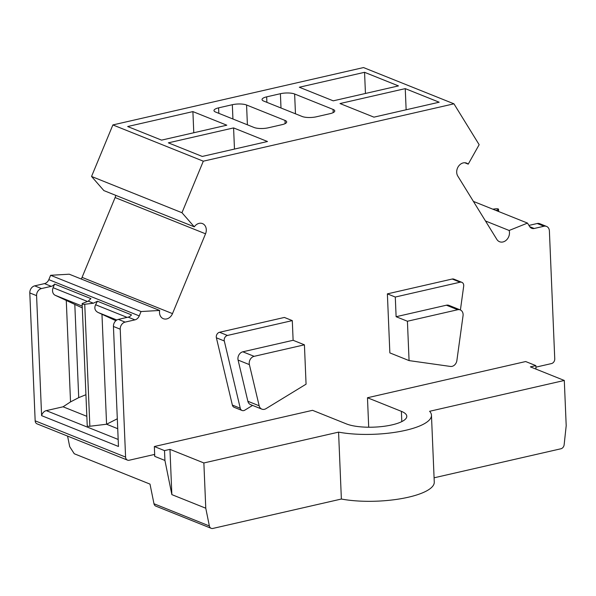 <?xml version="1.0" encoding="UTF-8"?>
<svg xmlns="http://www.w3.org/2000/svg" width="596" height="596" viewBox="0 0 596 596"><rect width="100%" height="100%" fill="white"/><g stroke="black" fill="none" stroke-linecap="round" stroke-linejoin="round"><path stroke-width="0.89" d="M164.511 450.613L164.928 460.447L154.751 456.372L154.342 446.531L312.535 410.324L346.447 423.92A32.914 9.506 -2.4 0 0 383.541 426.356A32.914 9.506 -2.4 0 0 406.8 416.254A32.914 9.506 -2.4 0 0 401.384 411.344L367.471 397.748L525.672 361.541L535.841 365.616L530.395 366.868L564.3 380.464L429.604 411.292A57.596 16.636 177.6 0 1 431.459 415.218A57.596 16.636 177.6 0 1 399.506 431.564A57.596 16.636 177.6 0 1 338.573 432.13L203.869 462.958L169.964 449.362L164.511 450.613L154.342 446.531M154.751 456.372L154.364 454.472L129.183 460.239A4.112 3.315 -68.2 0 1 127.492 460.119A4.112 3.315 -68.2 0 1 125.585 457.087L120.228 329.193A6.169 4.977 -68.2 0 1 125.13 322.108L134.912 319.866A6.169 4.977 111.8 0 0 139.248 315.895L141.051 311.544L159.668 310.456A8.225 6.631 111.8 0 0 163.311 318.689A8.225 6.631 111.8 0 0 172.49 313.623L205.538 233.803A8.225 6.631 111.8 0 0 202.491 223.597A8.225 6.631 111.8 0 0 194.296 226.838L181.966 212.72L203.31 161.188L453.943 103.816L479.154 144.694L468.233 164.138A8.225 6.631 111.8 0 0 466.623 163.133A8.225 6.631 111.8 0 0 458.443 166.366A8.225 6.631 111.8 0 0 457.78 176.066L496.833 239.383A8.225 6.631 111.8 0 0 499.552 241.73A8.225 6.631 111.8 0 0 507.114 239.309A8.225 6.631 111.8 0 0 509.14 230.473L527.497 223.09L529.628 226.54A6.169 4.977 111.8 0 0 531.669 228.298A6.169 4.977 111.8 0 0 534.21 228.477L543.992 226.234A6.169 4.977 -68.2 0 1 546.539 226.413A6.169 4.977 -68.2 0 1 549.393 230.957L554.749 358.859A4.112 3.315 -68.2 0 1 551.486 363.575L535.908 367.143M368.708 427.228L367.471 397.748M460.41 309.98L463.688 286.184A4.112 3.315 111.8 0 0 461.825 282.318L453.914 279.144A4.112 3.315 111.8 0 0 452.215 279.025L387.378 293.865L389.858 352.892L409.072 360.602L450.427 366.443A6.169 4.977 111.8 0 0 456.879 360.543L463.047 315.716A6.169 4.977 111.8 0 0 460.254 309.913A6.169 4.977 111.8 0 0 457.713 309.734L407.418 321.244L409.072 360.602M304.422 344.823L254.134 356.334A6.169 4.977 111.8 0 0 249.389 364.618L259.171 405.794A6.169 4.977 111.8 0 0 261.86 409.139A6.169 4.977 111.8 0 0 265.98 408.662L306.068 384.174L304.422 344.823L293.12 340.286L292.293 320.611L284.381 317.445L219.544 332.277A4.112 3.315 111.8 0 0 216.385 337.805L232.358 405.071A4.112 3.315 111.8 0 0 234.154 407.306L242.065 410.473A4.112 3.315 111.8 0 0 244.814 410.16L252.57 405.414M292.293 320.611L227.456 335.451A4.112 3.315 111.8 0 0 224.297 340.972L240.27 408.245A4.112 3.315 111.8 0 0 242.065 410.473M293.12 340.286L242.825 351.804A6.169 4.977 111.8 0 0 238.087 360.081L247.869 401.264A6.169 4.977 111.8 0 0 250.558 404.61L261.86 409.139M460.254 309.913L448.952 305.375A6.169 4.977 111.8 0 0 446.411 305.204L396.117 316.714L407.418 321.244M461.825 282.318A4.112 3.315 111.8 0 0 460.127 282.199L395.29 297.039L396.117 316.714M387.378 293.865L395.29 297.039M164.928 460.447L171.857 494.62L169.964 449.362M431.459 415.218L434.268 482.119A57.596 16.636 177.6 0 1 402.307 498.457A57.596 16.636 177.6 0 1 341.374 499.031L212.884 528.436A4.112 3.315 -68.2 0 1 211.193 528.317A4.112 3.315 -68.2 0 1 209.367 525.963L205.769 508.217L171.857 494.62M211.193 528.317L155.802 506.116A4.112 3.315 -68.2 0 1 153.984 503.754L149.998 484.108L74.262 453.75L69.717 446.695L67.572 436.093M564.3 380.464L566.2 425.715L564.144 444.758A4.112 3.315 -68.2 0 1 560.896 448.781L434.082 477.806M535.99 369.11L535.841 365.616M528.928 225.415L537.212 223.515A6.169 4.977 -68.2 0 1 539.76 223.694L546.539 226.413M492.788 209.174L495.917 208.794A2.056 0.596 -2.4 0 1 498.532 209.263A2.056 0.596 -2.4 0 1 498.07 209.658L498.137 211.319M496.014 210.47L498.07 209.658M194.296 226.838L103.868 190.586L91.546 176.461L112.882 124.929L363.515 67.564L453.943 103.816M81.205 279.002A8.225 6.631 111.8 0 0 82.062 277.371L115.11 197.552A8.225 6.631 111.8 0 0 115.743 195.346M127.492 460.119L37.064 423.86A4.112 3.315 -68.2 0 1 35.164 420.828L29.8 292.934A6.169 4.977 -68.2 0 1 34.702 285.856L44.484 283.614A6.169 4.977 111.8 0 0 48.82 279.643L50.623 275.292L69.248 274.205L159.668 310.456M205.769 508.217L203.869 462.958M341.374 499.031L338.573 432.13M527.497 223.09L473.41 201.403M509.14 230.473L485.479 220.982M468.233 164.138L464.776 162.753M203.31 161.188L112.882 124.929M254.097 127.492A10.288 2.973 -2.4 0 0 268.334 127.79L282.072 124.646A10.288 2.973 -2.4 0 0 286.691 121.949A10.288 2.973 -2.4 0 0 285 120.414L246.573 105.008A10.288 2.973 -2.4 0 0 232.336 104.71L218.598 107.854A10.288 2.973 -2.4 0 0 213.979 110.551A10.288 2.973 -2.4 0 0 215.67 112.078L254.097 127.492M202.26 156.443L267.492 141.513L233.587 127.916L168.355 142.846L202.26 156.443M127.663 126.531L161.568 140.127L226.8 125.197L192.895 111.601L127.663 126.531M302.165 116.488A10.288 2.973 -2.4 0 0 316.401 116.786L330.132 113.642A10.288 2.973 -2.4 0 0 334.758 110.953A10.288 2.973 -2.4 0 0 333.067 109.418L294.633 94.004A10.288 2.973 -2.4 0 0 280.403 93.706L266.665 96.85A10.288 2.973 -2.4 0 0 262.046 99.547A10.288 2.973 -2.4 0 0 263.737 101.082L302.165 116.488M405.25 88.625L340.018 103.555L373.93 117.151L439.163 102.214L405.25 88.625L406.137 109.776M364.558 72.31L299.326 87.239L333.238 100.836L398.471 85.906L364.558 72.31L365.445 93.46M181.966 212.72L91.546 176.461M141.051 311.544L50.623 275.292M120.228 329.193L113.441 326.474A6.169 4.977 -68.2 0 1 118.343 319.389L128.133 317.147A6.169 4.977 -68.2 0 0 131.485 314.874L97.446 301.226L93.386 303.222L84.744 304.265A2.056 0.596 177.6 0 1 82.121 303.804A2.056 0.596 177.6 0 1 82.583 303.401L88.275 301.166L90.927 298.611L54.623 284.061A6.169 4.977 -68.2 0 1 51.271 286.333L44.484 283.614M127.112 317.385L95.598 304.742L97.446 301.226M87.47 301.487L53.111 287.712L54.623 284.061M113.441 326.474L118.47 446.471L41.608 415.65L36.58 295.653A6.169 4.977 -68.2 0 1 41.482 288.568L51.271 286.333M118.179 439.453L46.294 410.637A6.169 4.977 111.8 0 0 41.608 415.65M53.111 287.712A6.169 4.977 111.8 0 0 55.175 295.273L82.293 307.901M66.283 300.526L70.529 401.898L63.079 406.792L46.294 410.637M84.744 304.265L89.854 426.259A2.056 0.596 177.6 0 1 87.232 425.797L82.121 303.804M95.598 304.742C94.093 308.177 94.906 310.74 98.02 312.453L101.968 314.271L106.58 424.233L89.854 426.259M101.968 314.271L115.87 320.708M70.529 401.898L78.717 397.636L85.928 394.708M86.837 416.321L63.079 406.792M117.315 418.787L106.58 424.233L117.732 428.703M233.587 127.916L234.474 149.067M192.895 111.601L193.782 132.752M232.358 405.071L240.27 408.245M216.385 337.805L224.297 340.972M219.544 332.277L227.456 335.451M247.869 401.264L259.171 405.794M238.087 360.081L249.389 364.618M242.825 351.804L254.134 356.334M446.411 305.204L457.713 309.734M452.215 279.025L460.127 282.199M209.367 525.963L153.984 503.754M401.808 421.595L401.384 411.344M534.21 228.477L529.71 226.666M543.992 226.234L537.212 223.515M205.538 233.803L115.11 197.552M172.49 313.623L82.062 277.371M139.248 315.895L48.82 279.643M93.386 303.222L88.275 301.166M134.912 319.866L128.133 317.147M125.585 457.087L35.164 420.828M36.58 295.653L29.8 292.934M41.482 288.568L34.702 285.856M125.13 322.108L118.343 319.389M82.218 306.113L55.175 295.273M116.846 320L98.02 312.453M74.813 304.489L78.717 397.636M218.598 107.854L218.829 113.352M232.336 104.71L232.932 119.006M246.573 105.008L247.4 124.802M285 120.414L285.134 123.618M266.665 96.85L266.896 102.348M280.403 93.706L280.999 108.003M294.633 94.004L295.467 113.799M333.067 109.418L333.201 112.622M498.628 211.513L498.532 209.263"/></g></svg>
